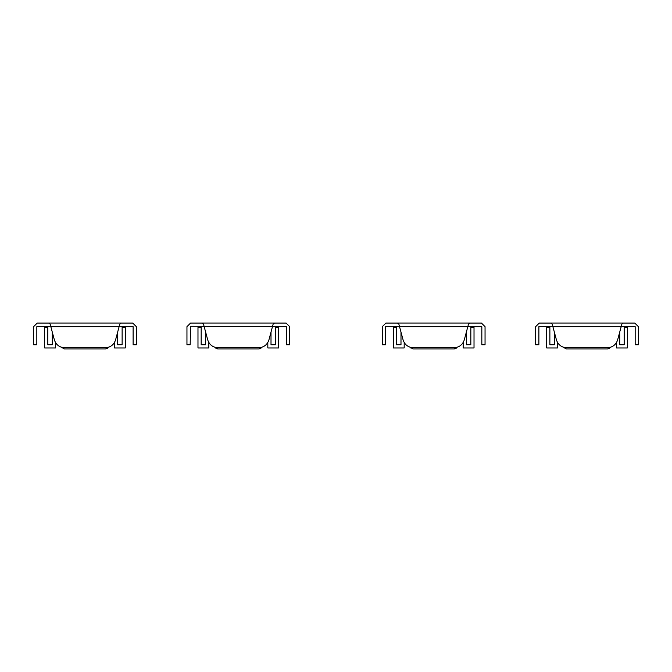 <?xml version="1.0" encoding="UTF-8"?>
<svg xmlns="http://www.w3.org/2000/svg" width="672" height="672" viewBox="0 0 672 672"><rect width="100%" height="100%" fill="white"/><g stroke="black" fill="none" stroke-linecap="round" stroke-linejoin="round"><path stroke-width="1.01" d="M50.828 326.668L119.12 326.668L115.592 339.814C114.064 344.484 110.855 347.13 105.983 347.743L63.966 347.743C59.086 347.13 55.885 344.484 54.348 339.814L50.131 324.072L48.821 323.072L37.22 323.072L33.6 326.668L37.22 323.047L132.72 323.047L136.349 326.668L136.349 344.778L133.123 344.778L133.123 326.668L119.12 326.668L119.809 324.072L121.128 323.072L119.809 324.072M33.6 326.668L33.6 344.778L36.826 344.778L36.826 326.668L50.719 326.264M128.923 323.072L121.128 323.072L132.72 323.072L136.349 326.668M41.017 323.072L48.821 323.072L50.131 324.072M55.482 342.502L55.482 347.962L44.629 347.962L44.629 327.524L47.821 327.524L47.821 344.761L52.282 344.761L52.282 332.111M114.467 342.502L114.467 347.962L125.32 347.962L125.32 327.524L122.128 327.524L122.128 344.761L117.659 344.761L117.659 332.111M107.789 348.046L105.613 348.953L64.336 348.953L61.606 347.315L62.152 348.046M105.613 348.953L108.335 347.315M186.95 326.668L186.95 344.778L190.168 344.778L190.571 326.264L272.462 326.668L268.943 339.814C267.414 344.484 264.205 347.13 259.333 347.743L217.316 347.743C212.436 347.13 209.236 344.484 207.698 339.814L203.482 324.072L202.171 323.072L190.571 323.072L186.95 326.668L190.571 323.047L286.07 323.047L289.691 326.668L289.691 344.778L286.474 344.778L286.474 326.668L272.462 326.668L273.16 324.072L274.47 323.072L273.16 324.072M282.274 323.072L274.47 323.072L286.07 323.072L289.691 326.668M194.368 323.072L202.171 323.072L203.482 324.072M208.832 342.502L208.832 347.962L197.98 347.962L197.98 327.524L201.172 327.524L201.172 344.761L205.632 344.761L205.632 332.111M267.817 342.502L267.817 347.962L278.67 347.962L278.67 327.524L275.47 327.524L275.47 344.761L271.009 344.761L271.009 332.111M261.139 348.046L258.955 348.953L217.686 348.953L214.956 347.315L215.502 348.046M258.955 348.953L261.685 347.315M399.538 326.668L467.821 326.668L464.302 339.814C462.764 344.484 459.564 347.13 454.684 347.743L412.667 347.743C407.795 347.13 404.586 344.484 403.057 339.814L398.84 324.072L397.53 323.072L385.93 323.072L382.309 326.668L385.93 323.047L481.429 323.047L485.05 326.668L485.05 344.778L481.832 344.778L481.832 326.668L467.821 326.668L468.518 324.072L469.829 323.072L468.518 324.072M382.309 326.668L382.309 344.778L385.526 344.778L385.526 326.668L399.428 326.264M477.632 323.072L469.829 323.072L481.429 323.072L485.05 326.668M389.726 323.072L397.53 323.072L398.84 324.072M404.183 342.502L404.183 347.962L393.33 347.962L393.33 327.524L396.53 327.524L396.53 344.761L400.991 344.761L400.991 332.111M463.168 342.502L463.168 347.962L474.02 347.962L474.02 327.524L470.828 327.524L470.828 344.761L466.368 344.761L466.368 332.111M437.17 348.953L430.189 348.953M456.498 348.046L454.314 348.953L413.045 348.953L410.315 347.315L410.861 348.046M454.314 348.953L457.044 347.315M552.88 326.668L621.172 326.668L617.652 339.814C616.115 344.484 612.914 347.13 608.034 347.743L566.017 347.743C561.145 347.13 557.936 344.484 556.408 339.814L552.191 324.072L550.872 323.072L539.28 323.072L535.651 326.668L539.28 323.047L634.78 323.047L638.4 326.668L638.4 344.778L635.174 344.778L635.174 326.668L621.172 326.668L621.869 324.072L623.179 323.072L621.869 324.072M535.651 326.668L535.651 344.778L538.877 344.778L538.877 326.668L552.779 326.264M630.983 323.072L623.179 323.072L634.78 323.072L638.4 326.668M543.077 323.072L550.872 323.072L552.191 324.072M557.533 342.502L557.533 347.962L546.68 347.962L546.68 327.524L549.872 327.524L549.872 344.761L554.341 344.761L554.341 332.111M616.518 342.502L616.518 347.962L627.371 347.962L627.371 327.524L624.179 327.524L624.179 344.761L619.718 344.761L619.718 332.111M590.52 348.953L583.54 348.953M609.848 348.046L607.664 348.953L566.387 348.953L563.665 347.315L564.211 348.046M607.664 348.953L610.394 347.315"/></g></svg>
